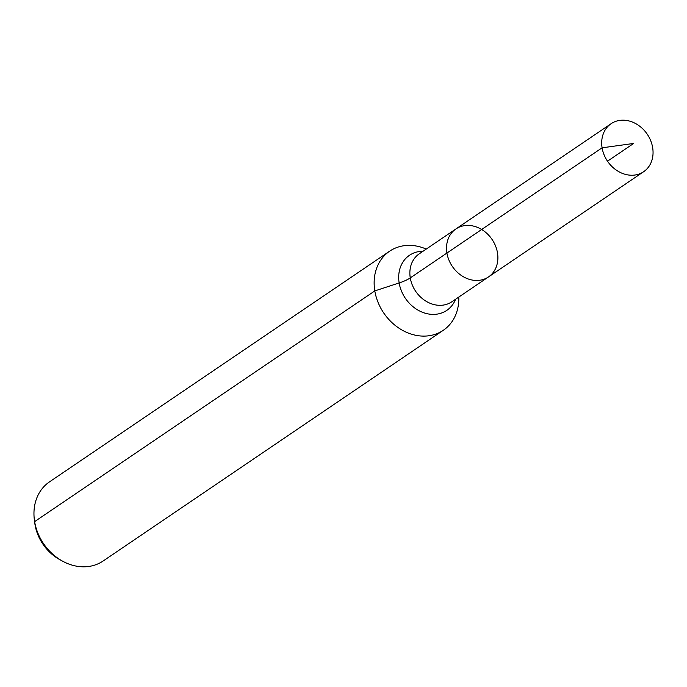 <?xml version="1.0" encoding="UTF-8"?>
<svg xmlns="http://www.w3.org/2000/svg" width="687" height="687" viewBox="0 0 687 687"><rect width="100%" height="100%" fill="white"/><g stroke="black" fill="none" stroke-linecap="round" stroke-linejoin="round"><path stroke-width="1.03" d="M497.482 252.842A28.991 24.011 55.9 0 0 455.928 228.943A28.991 24.011 55.9 0 0 452.338 266.419A28.991 24.011 55.9 0 0 488.483 276.938A28.991 24.011 55.9 0 0 497.482 252.842M426.241 249.08A47.789 39.58 55.9 0 0 389.649 251.184L49.464 481.888A47.789 39.58 55.9 0 0 34.35 519.724L34.754 522.936A42.276 35.003 55.9 0 0 59.546 559.484L62.371 561.047A47.789 39.58 55.9 0 0 103.119 561.004L443.295 330.292A47.789 39.58 55.9 0 0 458.787 297.076M34.35 519.724A47.789 39.58 55.9 0 0 62.371 561.047M389.649 251.184A47.789 39.58 55.9 0 0 383.715 312.954A47.789 39.58 55.9 0 0 443.295 330.292M488.483 276.938L451.814 301.799A28.991 24.011 55.9 0 1 415.669 291.279A28.991 24.011 55.9 0 1 419.268 253.812L455.928 228.943A28.991 24.011 55.9 0 0 452.338 266.419A28.991 24.011 55.9 0 0 488.483 276.938L643.65 171.707A28.991 24.011 55.9 0 0 652.65 147.602A28.991 24.011 55.9 0 0 611.095 123.712A28.991 24.011 55.9 0 0 602.095 147.817A28.991 24.011 55.9 0 0 643.65 171.707M35.003 524.602L34.625 521.622L374.81 290.91L399.156 282.941A31.86 8.691 170.6 0 0 410.268 277.909L602.095 147.817L633.646 143.454M446.928 253.048L602.095 147.817L633.646 143.454L607.506 161.187M423.046 251.244A33.259 27.54 55.9 0 0 405.356 298.278A33.259 27.54 55.9 0 0 455.593 299.24M455.928 228.943L611.095 123.712"/></g></svg>
